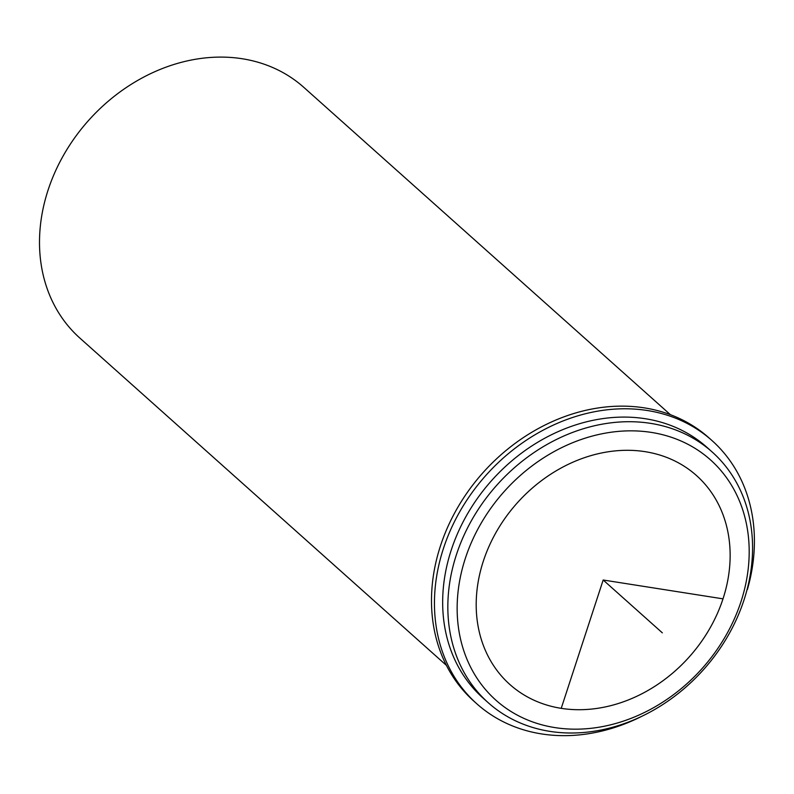 <?xml version="1.0" encoding="UTF-8"?>
<svg xmlns="http://www.w3.org/2000/svg" width="794" height="794" viewBox="0 0 794 794"><rect width="100%" height="100%" fill="white"/><g stroke="black" fill="none" stroke-linecap="round" stroke-linejoin="round"><path stroke-width="1.19" d="M697.43 476.4A140.072 115.438 -48.2 0 1 688.745 657.482A140.072 115.438 -48.2 0 1 509.867 684.488A140.072 115.438 -48.2 0 1 508.904 683.614A140.072 115.438 -48.2 0 1 517.589 502.533A140.072 115.438 -48.2 0 1 696.467 475.527A140.072 115.438 -48.2 0 1 697.43 476.4M488.25 702.74L483.08 698.115A168.09 138.523 -48.2 0 1 481.918 697.063A168.09 138.523 -48.2 0 1 492.34 479.765A168.09 138.523 -48.2 0 1 706.988 447.359L712.168 451.985A168.09 138.523 -48.2 0 1 713.33 453.037A168.09 138.523 -48.2 0 1 702.898 670.335A168.09 138.523 -48.2 0 1 488.25 702.74A168.09 138.523 -48.2 0 1 487.089 701.688A168.09 138.523 -48.2 0 1 497.51 484.39A168.09 138.523 -48.2 0 1 712.168 451.985M711.573 460.857A161.083 132.757 -48.2 0 1 700.973 669.779A161.083 132.757 -48.2 0 1 494.761 699.157A161.083 132.757 -48.2 0 1 505.361 490.235A161.083 132.757 -48.2 0 1 711.573 460.857M446.446 665.412L79.916 338.125A168.09 138.523 -48.2 0 1 78.755 337.073A168.09 138.523 -48.2 0 1 89.176 119.775A168.09 138.523 -48.2 0 1 303.824 87.37L670.354 414.647M747.085 589.456L747.402 589.505A176.496 145.451 131.8 0 0 711.99 440.561L709.032 437.921A176.496 145.451 131.8 0 0 482.99 472.688A176.496 145.451 131.8 0 0 473.929 701.221L476.886 703.861A176.496 145.451 131.8 0 0 641.076 716.674M711.99 440.561A176.496 145.451 131.8 0 0 485.948 475.328A176.496 145.451 131.8 0 0 476.886 703.861M722.997 598.845L603.172 580.007L561.219 708.357M603.172 580.007L662.345 632.848"/></g></svg>
